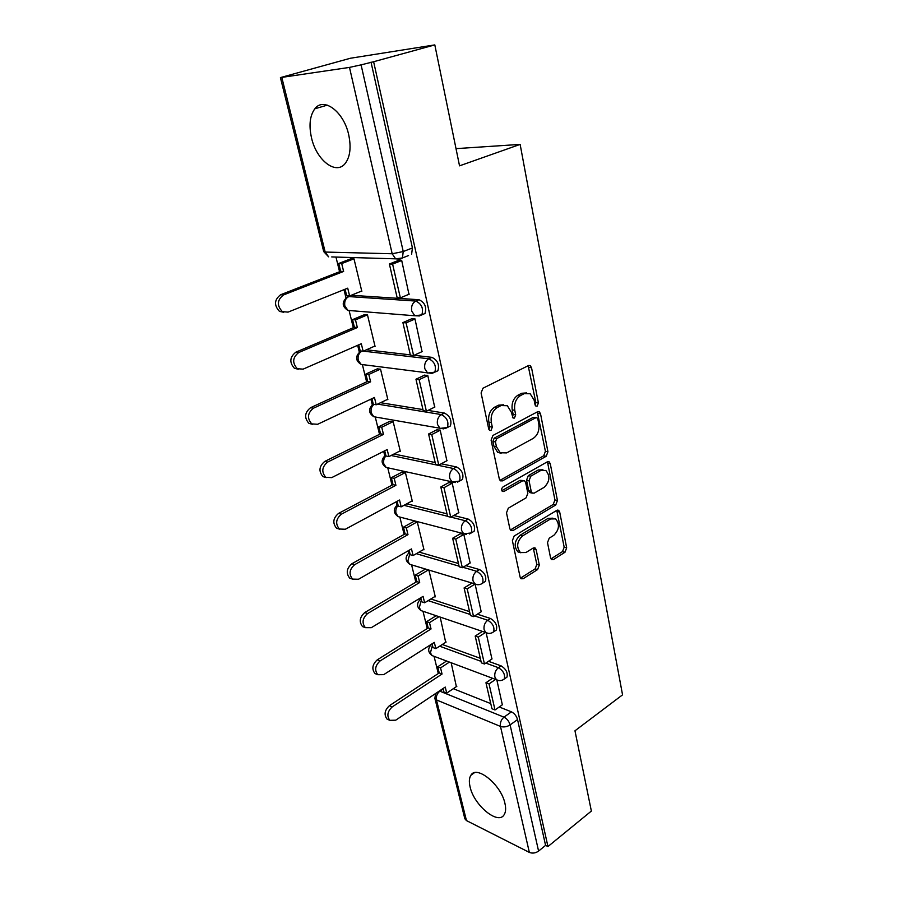 <?xml version="1.0" encoding="UTF-8"?>
<svg xmlns="http://www.w3.org/2000/svg" width="898" height="898" viewBox="0 0 898 898"><rect width="100%" height="100%" fill="white"/><g stroke="black" fill="none" stroke-linecap="round" stroke-linejoin="round"><path stroke-width="1.35" d="M537.172 406.109L538.407 402.921L531.537 367.72L530.247 365.632L528.439 365.587L482.967 388.217L481.092 392.954L488.736 429.019L489.578 430.389L491.026 430.423L492.317 427.134L491.341 422.52C490.465 415.729 492.441 410.723 497.245 407.524L501.05 405.559L507.336 405.728L511.288 412.103L513.072 418.053L514.431 418.086L515.699 414.854L514.779 410.285C513.948 403.572 515.879 398.656 520.548 395.535L524.241 393.627L530.19 393.762L534.142 400.171L535.028 404.695L535.881 406.087L537.172 406.109M535.208 405.256L535.859 402.562L528.159 365.722M488.95 429.659L489.78 426.707L488.815 422.105L491.341 422.52M512.421 417.278L513.162 414.461L512.23 409.903L514.779 410.285M422.273 314.682L424.979 313.503C426.853 307.138 424.855 302.547 418.984 299.719L351.904 295.319L349.894 296.138M348.693 134.767C343.833 111.734 323.684 96.636 314.85 108.781C309.844 115.662 308.744 125.394 311.539 137.966C316.534 160.461 336.267 175.593 345.36 163.256C350.175 156.667 351.286 147.171 348.693 134.767M504.957 803.486C501.207 784.717 476.445 764.636 470.855 775.322C469.16 778.016 468.902 781.866 470.092 786.895C473.875 805.192 498.21 825.43 504.16 814.699C505.787 812.095 506.057 808.357 504.957 803.486M550.586 557.961L551.529 559.577L553.494 559.521L564.999 552.236L566.672 547.814L559.701 512.051L558.691 510.345L556.794 510.367L514.161 536.039L512.388 540.641L520.122 577.167L521.065 578.761L523.164 578.716L537.599 569.579L539.316 565.067L536.162 549.666L535.186 548.027L533.165 548.061L525.97 552.506L520.436 552.573C516.17 547.062 516.855 541.516 522.524 535.926L550.53 518.965L555.649 518.887C559.903 524.275 559.274 529.753 553.785 535.343L549.217 538.16L547.511 542.639L550.586 557.961M281.826 77.52L325.188 252.057L392.179 253.764L349.49 67.406L280.412 77.598L350.467 58.235L434.812 44.9L459.529 165.838L520.144 144.398L622.55 694.85L574.967 730.792L591.367 811.062L547.948 846.545L373.624 61.738L361.086 64.858L403.236 251.541L402.439 257.962L399.924 259.185L395.614 258.837L402.439 257.962L408.556 255.537M434.812 44.9L373.624 61.738M546.197 456.285L547.937 451.784L540.529 413.787L539.328 411.834L537.487 411.8L492.935 435.451L491.094 440.143L499.322 479.016L500.444 480.845L502.521 480.868L546.197 456.285L543.672 455.825L545.412 451.324L537.307 411.901M550.261 463.671L557.445 500.523L555.739 504.979L512.994 530.55L510.906 530.55L509.884 528.855L506.494 512.837L508.29 508.212L526.082 497.851L527.844 493.294L525.678 482.641L524.578 480.845L522.602 480.834L503.924 491.475L502.465 491.464C501.252 489.949 501.41 488.445 502.97 486.952L547.286 461.841L549.161 461.841L550.261 463.671L547.735 463.188L554.93 499.973L557.445 500.523M453.299 688.699L490.768 703.617M499.243 706.984L511.433 711.845L503.991 717.154C506.977 718.681 509.02 721.274 510.109 724.922L538.587 851.08C535.545 853.179 532.469 853.616 529.349 852.404L466.455 820.581L464.85 818.763L434.89 698.352L436.473 699.924L466.455 820.581M335.964 257.053L339.579 271.746M343.979 289.672L346.022 297.979M349.199 310.921L353.329 327.714M357.651 345.315L359.357 352.274M362.478 364.981L366.631 381.886M370.885 399.172L372.277 404.863M375.342 417.346L379.517 434.34M383.693 451.324L384.793 455.802M387.813 468.083L392.011 485.156M396.108 501.859L396.927 505.192M399.902 517.282L404.111 534.422M408.141 550.833L408.691 553.078M411.621 564.999L415.853 582.196M419.815 598.326L420.107 599.55M423.003 611.302L427.235 628.544M431.141 644.416L432.106 643.956M434.06 656.315L438.291 673.534M547.948 846.545L545.58 845.377L538.587 851.08M349.49 67.406L361.086 64.858M360.951 291.334L361.827 291.39L353.98 258.804L350.613 258.882M408.949 294.275L401.664 260.297L398.027 260.566M422.038 351.646L414.943 318.812L411.329 318.925M374.264 346.325L375.061 346.415L367.473 314.884L364.117 314.783M434.677 407.108L427.762 375.375L424.182 375.342M387.128 399.576L387.88 399.689L380.539 369.168L377.194 368.887M446.89 460.775L440.177 430.075L436.619 429.895M399.588 451.155L400.295 451.301L393.178 421.723L389.844 421.285M458.698 512.713L452.177 483.012L448.652 482.697M411.654 501.151L412.328 501.32L405.425 472.651L402.113 472.067M470.137 563.012L463.795 534.243L460.292 533.816M423.351 549.632L423.991 549.812L417.301 522.019L414 521.289M434.688 596.665L435.317 596.867L428.874 570.084M481.205 611.751L475.109 584.138M445.689 642.306L440.188 617.117M491.936 658.986L486.166 632.854M442.299 644.483L480.318 658.313M488.501 661.287L501.129 665.878L498.435 667.708C503.363 670.84 505.316 674.6 504.283 678.989L502.97 679.865M430.894 598.977L469.553 611.628M477.366 614.187L490.488 618.486L487.737 620.26C492.778 623.358 494.742 627.208 493.631 631.822L492.138 632.753M419.085 552.09L458.451 563.484M465.815 565.617L479.521 569.579L476.703 571.296C481.867 574.35 483.842 578.312 482.619 583.161L480.958 584.149M406.794 503.789L446.991 513.813M453.782 515.497L468.195 519.089L465.31 520.75C470.608 523.77 472.584 527.833 471.259 532.941L469.396 533.984M393.998 454.018L435.171 462.537M441.221 463.783L456.498 466.949L453.546 468.531C458.968 471.517 460.966 475.704 459.518 481.081L457.43 482.17M380.572 402.697L422.958 409.578M428.02 410.408L444.409 413.069L441.389 414.584C446.957 417.514 448.955 421.824 447.384 427.515L445.06 428.638M366.406 349.793L410.341 354.867M414.068 355.294L431.916 357.348L428.817 358.785C434.531 361.681 436.529 366.126 434.823 372.142L432.252 373.287M520.144 144.398L456.016 148.641M502.341 704.807L496.875 680.078M456.375 686.633L451.166 662.758M505.72 678.001L506.966 677.148C507.999 672.748 506.057 668.999 501.129 665.878M494.966 630.946L496.37 630.026C497.492 625.412 495.539 621.562 490.488 618.486M483.854 582.398L485.425 581.421C486.649 576.572 484.684 572.621 479.521 569.579M472.359 532.301L474.133 531.268C475.469 526.161 473.482 522.097 468.195 519.089M460.483 480.565L462.459 479.476C463.907 474.099 461.92 469.912 456.498 466.949M448.181 427.1L450.392 425.978C451.975 420.298 449.977 415.987 444.409 413.069M435.451 371.839L437.91 370.683C439.627 364.678 437.629 360.233 431.916 357.348M545.58 845.377L517.54 719.567C516.462 715.93 514.431 713.36 511.433 711.845M371.02 62.13L412.429 247.927L411.598 254.336M526.632 392.909L521.693 393.279L524.241 393.627M512.23 409.903C511.411 403.202 513.33 398.297 518 395.176L521.693 393.279M503.688 404.796L498.513 405.189L501.05 405.559M488.815 422.105C487.94 415.325 489.904 410.33 494.708 407.142L498.513 405.189M502.521 480.868L500.006 480.34L543.672 455.825M537.868 419.164L537.038 417.806L535.736 417.783L496.706 438.628L495.427 441.895L496.437 446.71L500.175 452.772L506.685 452.895L533.154 438.426C537.689 435.261 539.575 430.411 538.8 423.878L537.868 419.164M536.072 417.66L533.199 417.39L535.736 417.783M501.118 453.288L497.649 452.3L493.911 446.25L492.901 441.446L494.181 438.179L533.199 417.39M512.994 530.55L510.502 529.921L553.235 504.429L554.93 499.973M523.298 480.576L520.088 480.318L501.847 490.678M544.132 487.345C549.812 481.698 550.384 476.063 545.849 470.473L540.776 470.473L530.808 476.153L529.045 480.711L531.201 491.341L532.267 493.114L534.231 493.114L544.132 487.345M542.953 469.755L538.261 469.98L540.776 470.473M530.987 492.834L529.764 492.575L528.697 490.802L526.531 480.194L528.293 475.648L538.261 469.98M547.735 463.188L547.185 461.898M552.921 518.168L548.027 518.393L550.53 518.965M520.683 552.73L517.955 551.911C513.678 546.411 514.374 540.877 520.032 535.298L548.027 518.393M523.164 578.716L520.683 578.009L535.118 568.894L536.836 564.393L533.277 548.005M553.494 559.521L551.002 558.87L562.507 551.596L564.18 547.185L556.771 510.39M283.734 312.268L279.491 311.382C273.856 305.286 274.238 299.741 280.647 294.735L283.521 294.937C277.1 299.954 276.707 305.522 282.354 311.628L288.056 312.122L347.717 288.168L349.614 295.936L361.737 291.008M349.614 295.936L346.684 295.745L345.079 289.223M280.647 294.735L340.69 271.308L338.759 263.451L341.7 263.563L353.992 258.815M351.051 258.714L338.759 263.451M398.925 260.207L389.384 264.001L397.152 297.676L400.362 297.878L392.606 264.113L401.709 260.487M400.362 297.878L409.331 294.117M389.384 264.001L392.606 264.113M283.521 294.937L343.631 271.432L341.7 263.563M343.631 271.432L340.69 271.308M298.338 369.246L294.432 368.303C289.223 362.466 289.695 357.09 295.857 352.173L298.72 352.532C292.546 357.471 292.075 362.859 297.294 368.708L303.097 369.145L361.299 343.721L363.14 351.241L374.96 346.011M363.14 351.241L360.21 350.894L358.729 344.843M295.857 352.173L354.407 327.254L352.544 319.654L355.485 319.913L367.405 314.884M364.465 314.637L352.544 319.654M412.115 318.588L402.899 322.595L410.397 355.137L413.596 355.507L406.098 322.876L414.977 319.003M413.596 355.507L422.352 351.5M402.899 322.595L406.098 322.876M298.72 352.532L357.348 327.534L355.485 319.913M357.348 327.534L354.407 327.254M312.504 424.327L308.912 423.351C304.085 417.772 304.624 412.552 310.551 407.703L313.413 408.22C307.475 413.08 306.925 418.311 311.763 423.901L317.645 424.283L374.444 397.488L376.228 404.762L387.779 399.262M376.228 404.762L373.31 404.291L371.94 398.678M310.551 407.703L367.697 381.392L365.89 374.039L368.809 374.444L380.404 369.145M377.474 368.764L365.89 374.039M424.9 375.005L415.954 379.225L423.216 410.689L426.393 411.217L419.142 379.663L427.807 375.555M435.642 371.839L437.786 370.829M426.393 411.217L434.935 406.985M415.954 379.225L419.142 379.663M313.413 408.22L370.616 381.818L368.809 374.444M370.616 381.818L367.697 381.392M326.266 477.613L322.943 476.625C318.464 471.27 319.071 466.208 324.773 461.426L327.624 462.077C321.911 466.87 321.304 471.955 325.783 477.321L331.721 477.624L387.173 449.561L388.901 456.611L400.182 450.852M388.901 456.611L385.994 456.004L384.726 450.807M324.773 461.426L380.561 433.824L378.81 426.696L381.717 427.235L393.01 421.69M390.08 421.173L378.81 426.696M437.281 429.57L428.582 433.992L435.609 464.434L438.763 465.085L431.758 434.565L440.211 430.254M438.763 465.085L447.103 460.652M428.582 433.992L431.758 434.565M327.624 462.077L383.468 434.385L381.717 427.235M383.468 434.385L380.561 433.824M339.635 529.191L336.548 528.204C332.372 523.074 333.035 518.146 338.535 513.42L341.375 514.195C335.874 518.943 335.201 523.882 339.388 529.023L345.337 529.248L399.509 500.018L401.181 506.854L412.216 500.848M401.181 506.854L398.297 506.113L397.118 501.309M338.535 513.42L393.021 484.628L391.326 477.714L394.222 478.376L405.223 472.606M402.315 471.966L391.326 477.714M449.258 482.361L440.806 486.974L447.597 516.44L450.74 517.226L443.96 487.693L452.21 483.169M450.74 517.226L458.889 512.601M440.806 486.974L443.96 487.693M341.375 514.195L395.917 485.302L394.222 478.376M395.917 485.302L393.021 484.628M352.622 579.143L349.749 578.166C345.853 573.238 346.549 568.434 351.859 563.764L354.688 564.662C349.378 569.354 348.671 574.17 352.566 579.109L358.538 579.244L411.475 548.925L413.091 555.548L423.878 549.329M413.091 555.548L410.218 554.706L409.129 550.272M351.859 563.764L405.099 533.861L403.46 527.171L406.345 527.945L417.076 521.951M414.18 521.199L403.46 527.171M460.876 533.479L452.637 538.261L459.215 566.795L462.335 567.704L455.769 539.103L463.828 534.411M462.335 567.704L470.294 562.911M452.637 538.261L455.769 539.103M354.688 564.662L407.984 534.658L406.345 527.945M407.984 534.658L405.099 533.861M365.093 627.545L362.545 626.591C358.908 621.854 359.649 617.173 364.768 612.537L367.585 613.559C362.455 618.206 361.714 622.898 365.363 627.646L371.312 627.68L423.07 596.362L424.642 602.783L435.193 596.351M424.642 602.783L421.779 601.84L420.769 597.754M364.768 612.537L416.818 581.612L415.224 575.124L418.098 576.011L428.368 569.938M425.495 569.063L415.224 575.124M471.921 583.116L464.086 587.932L470.462 615.579L473.572 616.612L467.207 588.897L475.02 584.07M473.572 616.612L481.35 611.65M464.086 587.932L467.207 588.897M367.585 613.559L419.68 582.521L418.098 576.011M419.68 582.521L416.818 581.612M377.182 674.454L374.971 673.545C371.559 668.988 372.333 664.419 377.283 659.828L380.09 660.95C375.139 665.553 374.365 670.133 377.766 674.701L383.704 674.645L434.318 642.384L435.844 648.625L446.171 642.003M435.844 648.625L432.993 647.57L432.073 643.821M377.283 659.828L428.189 627.949L426.64 621.652L429.491 622.64L438.999 616.713M436.136 615.736L426.64 621.652M482.305 631.451L475.188 636.076L481.373 662.87L484.46 664.004L478.286 637.142L485.403 632.506M484.46 664.004L492.07 658.896M475.188 636.076L478.286 637.142M380.09 660.95L431.04 628.959L429.491 622.64M431.04 628.959L428.189 627.949M388.946 719.949L387.027 719.085C383.828 714.696 384.625 710.228 389.418 705.682L392.213 706.906C387.42 711.463 386.623 715.942 389.822 720.342L395.726 720.185L445.24 687.071L446.721 693.121L456.835 686.319M446.721 693.121L443.893 691.976L443.051 688.542M389.418 705.682L439.212 672.928L437.719 666.799L440.559 667.899L449.404 662.095M446.564 661.029L437.719 666.799M492.452 678.304L485.953 682.738L491.947 708.735L495.011 709.97L489.028 683.917L495.528 679.46M495.011 709.97L502.465 704.717M485.953 682.738L489.028 683.917M392.213 706.906L442.052 674.028L440.559 667.899M442.052 674.028L439.212 672.928M535.859 402.562L538.407 402.921M489.78 426.707L492.317 427.134M513.162 414.461L515.699 414.854M423.126 611.302L421.083 610.606C416.717 607.261 416.425 603.546 420.197 599.482L421.039 598.809M412.092 565.01L409.78 564.314C405.223 560.902 404.908 557.119 408.859 552.955L409.623 552.315M400.755 517.293L398.14 516.608C393.369 513.14 393.055 509.278 397.163 505.013L397.87 504.395M389.115 468.094L386.151 467.431C381.156 463.907 380.819 459.956 385.13 455.567L385.747 454.994M377.149 417.323L373.804 416.728C368.562 413.136 368.191 409.073 372.704 404.56L373.254 404.033M364.824 364.902L361.075 364.408C355.552 360.738 355.159 356.573 359.896 351.904L361.288 351.017M352.139 310.742L347.964 310.416C342.127 306.656 341.7 302.368 346.684 297.53L348.794 296.576L415.808 301.066C421.678 303.906 423.688 308.508 421.824 314.872L418.984 316.04M351.904 295.319L348.794 296.576C345.472 298.405 344.159 301.537 344.866 305.982L347.964 310.416L414.82 315.77L411.711 311.067C411.037 306.353 412.395 303.019 415.808 301.066L418.984 299.719M443.152 688.968L439.863 691.179L503.991 717.154C501.14 719.59 499.973 722.688 500.478 726.426L436.473 699.924C435.923 696.365 437.057 693.447 439.863 691.179L439.358 691.011M529.349 852.404L500.478 726.426C503.677 727.414 506.887 726.909 510.109 724.922L517.54 719.567M439.638 646.19L481.014 661.332M485.818 663.094L498.435 667.708C495.539 670.099 494.349 673.208 494.877 677.036L496.515 679.842C499.277 681.111 501.859 680.83 504.283 678.989L506.966 677.148M428.178 600.627L470.215 614.479M474.627 615.938L487.737 620.26C484.774 622.595 483.573 625.738 484.112 629.678L485.897 632.686C488.635 633.898 491.217 633.606 493.631 631.822L496.37 630.026M416.302 553.696L459.069 566.155M463.009 567.3L476.703 571.296C473.673 573.586 472.449 576.752 473.01 580.815L474.963 584.037C477.669 585.182 480.228 584.89 482.619 583.161L485.425 581.421M403.965 505.338L447.563 516.283M450.908 517.125L465.31 520.75C462.212 522.973 460.955 526.183 461.55 530.359L463.671 533.827L471.259 532.941L474.133 531.268M391.09 455.488L453.546 468.531C450.381 470.709 449.09 473.942 449.707 478.241L452.031 481.979L459.518 481.081L462.459 479.476M377.609 404.111L441.389 414.584C438.145 416.683 436.832 419.95 437.461 424.384L440.02 428.402L447.384 427.515L450.392 425.978M363.364 351.14L428.817 358.785C425.484 360.816 424.148 364.117 424.81 368.696L427.628 373.04L434.823 372.142L437.91 370.683M419.512 315.916L414.82 315.77L421.824 314.872L424.979 313.503M431.837 373.388L361.075 364.408L358.268 360.3C357.584 356.136 358.785 353.06 361.894 351.096M443.803 428.896L373.804 416.728L371.244 412.912C370.593 409.432 371.48 406.592 373.905 404.381M455.398 482.563L386.151 467.431L383.816 463.884C383.21 460.809 383.929 458.137 385.972 455.881M466.657 534.467L398.14 516.608L395.996 513.297C395.412 510.311 396.119 507.684 398.117 505.406M477.579 584.721L409.78 564.314L407.815 561.228L409.903 553.437M488.198 633.371L421.083 610.606L419.287 607.733L421.342 600.055M498.536 680.527L432.073 655.574L430.423 652.88L432.443 645.303M433.869 656.247L432.073 655.574C427.875 652.262 427.583 648.614 431.22 644.629M412.429 247.927L403.236 251.541L392.179 253.764L395.614 258.837L331.744 256.929M325.188 252.057L323.707 251.597L328.601 256.828L325.188 252.057M518 395.176L520.548 395.535M494.708 407.142L497.245 407.524M528.978 367.428L531.537 367.72M537.981 413.406L540.529 413.787M545.412 451.324L547.937 451.784M494.181 438.179L496.706 438.628M492.901 441.446L495.427 441.895M493.911 446.25L496.437 446.71M553.235 504.429L555.739 504.979M520.088 480.318L522.602 480.834M502.061 491.071L503.924 491.475M528.293 475.648L530.808 476.153M526.531 480.194L529.045 480.711M528.697 490.802L531.201 491.341M520.032 535.298L522.524 535.926M533.67 549.026L536.162 549.666M536.836 564.393L539.316 565.067M535.118 568.894L537.599 569.579M557.187 511.49L559.701 512.051M564.18 547.185L566.672 547.814M562.507 551.596L564.999 552.236M327.321 105.133L314.85 108.781M474.29 772.796L470.855 775.322M435.564 693.548L434.89 698.352M280.412 77.598L323.707 251.597M528.731 365.464L530.247 365.632M537.947 411.621L539.328 411.834M497.649 452.3L500.175 452.772M529.764 492.575L532.267 493.114M547.903 461.606L549.161 461.841M517.955 551.911L520.436 552.573M534.074 547.746L535.186 548.027M557.557 510.086L558.691 510.345M282.354 311.628L279.491 311.382M297.294 368.708L294.432 368.303M311.763 423.901L308.912 423.351M325.783 477.321L322.943 476.625M339.388 529.023L336.548 528.204M352.566 579.109L349.749 578.166M365.363 627.646L362.545 626.591M377.766 674.701L374.971 673.545M389.822 720.342L387.027 719.085"/></g></svg>
